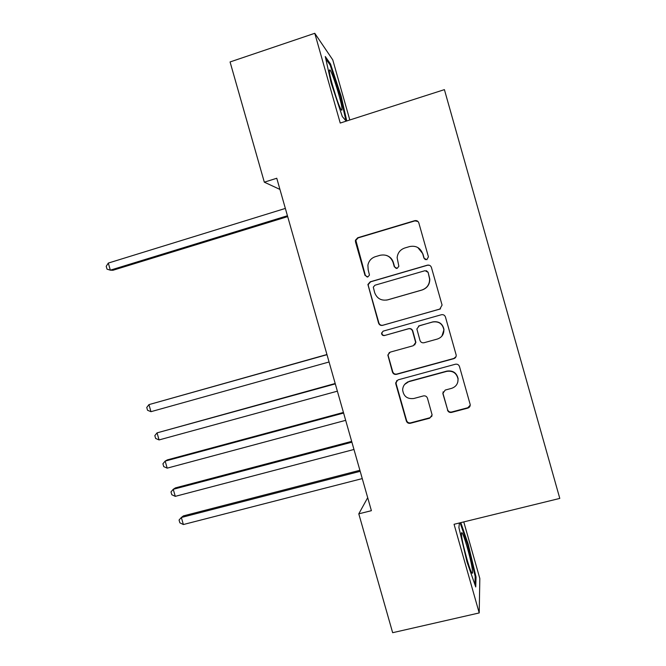 <?xml version="1.0" encoding="UTF-8"?>
<svg xmlns="http://www.w3.org/2000/svg" width="666" height="666" viewBox="0 0 666 666"><rect width="100%" height="100%" fill="white"/><g stroke="black" fill="none" stroke-linecap="round" stroke-linejoin="round"><path stroke-width="1" d="M426.814 259.723L428.421 256.835L418.822 222.91C418.082 221.037 416.708 220.288 414.718 220.679L357.725 237.754L355.436 240.218L355.486 241.85L365.01 275.383L367.832 276.956L369.464 275.075L368.165 269.763L367.898 265.21C368.764 260.939 371.245 258.092 375.366 256.676L380.095 255.286C386.388 254.087 390.726 256.477 393.082 262.454L394.322 266.808L397.169 268.381L398.842 266.258L397.136 257.675C397.669 252.847 400.224 249.617 404.811 247.985L409.59 246.57C415.95 245.363 420.321 247.76 422.702 253.763L423.942 258.15L426.814 259.723M447.469 410.081C448.21 411.954 449.575 412.729 451.565 412.404L467.782 408.116C469.497 407.517 470.304 406.327 470.196 404.528L459.482 366.55C458.741 364.677 457.367 363.902 455.361 364.244L398.06 379.861L395.687 382.833L395.804 383.866L406.343 420.979C407.076 422.835 408.425 423.601 410.389 423.285L429.712 418.181L432.117 414.918L427.472 398.226C426.74 396.37 425.383 395.596 423.401 395.92L413.811 398.501C407.209 399.225 403.488 396.312 402.639 389.76C402.972 385.656 405.103 382.942 409.024 381.626L446.753 371.378C452.797 370.529 456.551 373.043 458.017 378.921C458.2 383.641 456.052 386.788 451.565 388.361L445.238 390.06L442.823 393.44L447.585 409.682C448.326 411.546 449.683 412.321 451.673 411.996L467.84 407.725L470.221 405.169M367.699 497.677L358.791 513.836L371.395 510.68L276.765 178.255L264.319 182.176L279.945 189.427M358.791 513.836L392.657 632.7L479.212 612.936L479.82 578.479L463.777 521.903M349.808 119.98L332.759 59.857L314.777 33.3L340.234 123.052L444.405 89.635L559.79 498.409L454.062 524.284L479.212 612.936M314.777 33.3L230.07 61.955L264.319 182.176M439.768 309.174L442.082 305.078L431.426 267.449C430.686 265.567 429.32 264.818 427.322 265.185L370.229 281.81L367.898 284.49L378.554 323.085C379.279 324.941 380.627 325.691 382.592 325.349L440.534 308.849M445.462 317.033L456.202 355.12C456.277 356.893 455.469 358.075 453.787 358.674L396.503 374.35C394.538 374.675 393.19 373.917 392.457 372.061L387.828 355.053L390.193 352.139L413.27 345.729L415.676 342.54L412.537 331.077C411.804 329.204 410.447 328.446 408.466 328.796L384.465 335.539C382.667 335.739 381.701 334.931 381.56 333.125L383.208 331.127L441.35 314.743C443.348 314.394 444.722 315.151 445.462 317.033M346.761 120.954L341.167 96.195L330.552 64.036L325.274 56.502L331.168 83.092L342.307 116.55L346.203 121.137M459.407 522.977L458.907 527.614L467.024 562.004L475.74 586.954L476.04 577.031L468.181 544.08L460.797 522.635M409.041 381.61L407.45 382.043M425.358 259.673L424.134 258.233L422.893 253.863L417.798 247.511M386.18 255.336C389.818 256.477 392.216 258.874 393.373 262.521L394.613 266.866L396.253 268.465M418.023 221.528L414.943 220.879L358.125 237.895L355.852 240.359L365.384 275.416L367.232 277.048M429.437 265.276L427.505 265.251L370.596 281.818L368.265 284.49L368.356 285.872L378.887 322.96C379.62 324.817 380.96 325.566 382.917 325.216L439.918 309.091M427.93 272.252L425.058 270.679L374.941 285.223L373.301 287.146L374.667 292.649C377.006 298.601 381.327 300.999 387.612 299.858L421.894 290.018C426.989 288.17 429.57 284.54 429.62 279.129L428.113 272.294L426.348 270.671M386.505 300.108L387.612 299.858M428.113 272.294L429.803 279.146C429.745 284.54 427.181 288.162 422.094 290.001L387.92 299.808M389.335 352.514L388.128 354.828L388.253 355.935L392.749 371.786C393.481 373.634 394.821 374.392 396.778 374.067L453.887 358.441L456.035 356.61M414.643 344.963L415.892 342.357L412.77 330.927C412.038 329.062 410.681 328.313 408.716 328.654L384.465 335.539M383.05 331.185L381.884 332.975C382.026 334.773 382.992 335.572 384.781 335.381M437.412 339.027C441.808 337.454 443.956 334.357 443.872 329.712C442.507 323.693 438.744 321.129 432.6 322.019L419.272 325.766L416.866 328.979L419.996 340.443C420.737 342.307 422.094 343.073 424.084 342.724L437.412 339.027M441.924 336.08L444.006 329.57C442.64 323.568 438.894 321.012 432.767 321.903L432.6 322.019M418.523 326.074L432.767 321.903M443.106 391.849L443.073 393.739L447.585 409.682M457.8 382.109L458.108 378.621C456.643 372.76 452.905 370.254 446.878 371.104L446.753 371.378M404.67 384.399L409.265 381.318L446.878 371.104M396.678 380.636L396.087 383.549L406.593 420.546C407.326 422.394 408.666 423.16 410.631 422.852L429.886 417.757L431.968 416.059M340.484 96.412L341.167 96.195M329.653 64.336L330.552 64.036M467.49 544.255L468.181 544.08M475.149 577.239L476.04 577.031M285.348 208.425L108.3 263.078L110.34 270.171L112.945 270.271L287.679 216.608M108.3 263.078L106.21 266.317L107.026 269.147L110.34 270.171L287.437 215.751M342.016 108.991C341.916 102.78 331.934 70.771 329.762 69.805L329.32 70.746C329.195 75.491 337.254 102.589 340.584 108.633C341.616 110.623 342.099 110.739 342.016 108.991M336.055 96.903L332.209 84.241M325.807 58.883L330.136 65.027L340.434 96.187L346.012 120.912M471.961 567.157C470.013 555.627 463.361 533 461.813 532.683C461.238 532.442 461.288 534.323 461.954 538.336C463.511 547.952 469.08 567.89 471.403 572.161C472.752 574.616 472.935 572.943 471.961 567.157M466.991 559.407L463.786 547.169M460.098 522.81L467.574 544.488L475.183 576.431L474.908 584.573M326.939 354.52L148.943 404.62L150.966 411.68L329.071 361.988M326.989 354.695L148.943 404.62L146.745 407.467L147.552 410.281L150.966 411.68M335.189 383.499L157.051 432.867L159.074 439.926L337.379 391.175M335.298 383.882L157.051 432.867L154.828 435.631L155.636 438.453L159.074 439.926M343.431 412.445L167.374 459.873L165.151 461.097L167.183 468.148L345.679 420.338M343.606 413.045L165.151 461.097L162.912 463.786L163.719 466.6L167.183 468.148M351.673 441.383L175.416 487.887L173.252 489.302L175.275 496.353L353.971 449.475M351.898 442.191L173.252 489.302L170.987 491.916L171.795 494.721L175.275 496.353M359.898 470.288L183.45 515.875L181.343 517.49L183.366 524.533L362.262 478.596M360.189 471.32L181.343 517.49L179.062 520.021L179.87 522.835L183.366 524.533M429.886 417.757L429.712 418.181M410.631 422.852L410.389 423.285M406.593 420.546L406.343 420.979M355.852 240.359L355.436 240.218M329.379 71.52L329.762 69.805M461.421 534.099L461.813 532.683"/></g></svg>
